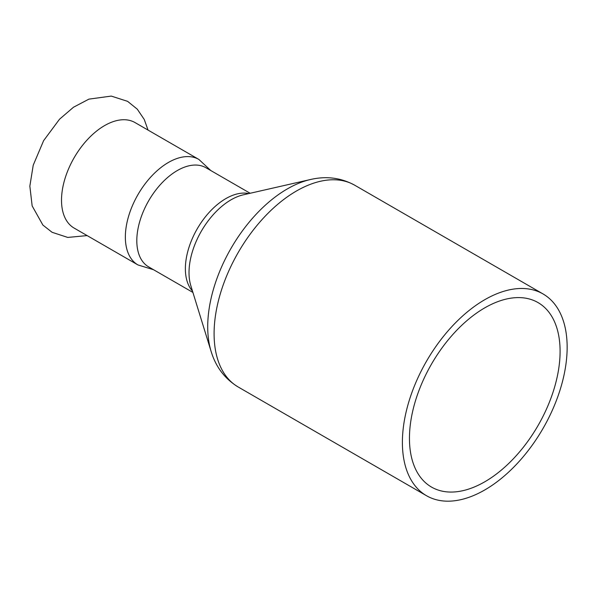 <?xml version="1.0" encoding="UTF-8"?>
<svg xmlns="http://www.w3.org/2000/svg" width="597" height="597" viewBox="0 0 597 597"><rect width="100%" height="100%" fill="white"/><g stroke="black" fill="none" stroke-linecap="round" stroke-linejoin="round"><path stroke-width="0.9" d="M198.883 159.436A60.916 35.171 -60 0 0 168.429 162.459A60.916 35.171 -60 0 0 125.355 237.061A60.916 35.171 -60 0 0 137.974 264.949L74.125 228.084A60.916 35.171 -60 0 1 61.513 200.196A60.916 35.171 -60 0 1 88.102 138.9A60.916 35.171 -60 0 1 135.041 122.579L198.883 159.436L210.808 170.548M192.906 292.433L148.668 266.896A57.252 33.059 -60 0 1 136.81 240.688A57.252 33.059 -60 0 1 177.294 170.563A57.252 33.059 -60 0 1 205.92 167.727L250.158 193.271M409.452 438.317A106.52 61.498 -60 0 1 455.944 331.119A106.52 61.498 -60 0 1 538.031 302.582A106.52 61.498 -60 0 1 538.031 425.579A106.52 61.498 -60 0 1 431.512 487.077A106.52 61.498 -60 0 1 409.452 438.317M402.393 442.392A116.505 67.267 120 0 0 426.519 495.726A116.505 67.267 120 0 0 543.024 428.459A116.505 67.267 120 0 0 543.024 293.933A116.505 67.267 120 0 0 453.242 325.149A116.505 67.267 120 0 0 402.393 442.392M211.129 351.454A112.579 64.998 -60 0 1 207.719 326.798A112.579 64.998 -60 0 1 287.321 188.913A112.579 64.998 -60 0 1 310.38 179.54C326.223 175.839 341.006 177.727 354.722 185.219A116.505 67.267 -60 0 0 296.47 190.995A116.505 67.267 -60 0 0 214.092 333.678A116.505 67.267 -60 0 0 238.218 387.013C224.875 378.879 215.845 367.028 211.129 351.454L190.824 285.687A59.491 34.35 -60 0 1 189.018 272.657A59.491 34.35 -60 0 1 231.084 199.794A59.491 34.35 -60 0 1 243.27 194.838L310.38 179.54M192.488 291.082A57.252 33.059 -60 0 1 185.376 268.725A57.252 33.059 -60 0 1 225.86 198.6A57.252 33.059 -60 0 1 248.777 193.585M148.056 130.094L144.258 119.482L137.28 109.161L127.601 101.348L111.266 96.087L88.908 99.132L73.513 107.214L59.536 119.213L43.626 140.631L33.231 165.168L29.85 186.145L32.156 205.913L42.88 225.054L52.081 232.293L67.737 237.427L87.14 235.599M137.974 264.949L153.556 269.717M543.024 293.933L354.722 185.219M426.519 495.726L238.218 387.013"/></g></svg>
